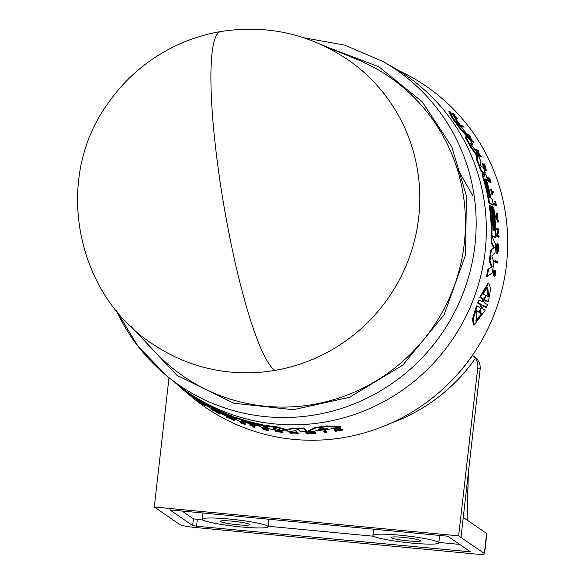 <?xml version="1.0" encoding="UTF-8"?>
<svg xmlns="http://www.w3.org/2000/svg" width="583" height="583" viewBox="0 0 583 583"><rect width="100%" height="100%" fill="white"/><g stroke="black" fill="none" stroke-linecap="round" stroke-linejoin="round"><path stroke-width="0.87" d="M220.775 31.526C268.566 24.129 312.197 34.419 351.651 62.381A172.415 168.582 124.5 0 1 417.953 172.947A172.415 168.582 124.5 0 1 274.892 370.394A172.415 168.582 124.5 0 1 156.638 346.579C76.009 297.833 52.266 179.848 107.768 103.701C121.876 83.325 139.526 66.71 160.711 53.855C179.338 42.661 199.357 35.213 220.775 31.526A172.415 26.213 80.3 0 0 219.98 181.036A172.415 26.213 -99.7 0 0 274.892 370.394M133.616 329.249L176.919 375.321L233.696 403.217L293.3 409.718L349.457 397.315L402.802 365.133L444.093 314.835L465.577 254.851L466.393 195.954L451.942 147.04L422.216 101.77L378.731 66.717L327.209 47.136M130.825 326.305L155.77 352.657A181.707 177.669 -55.5 0 0 364.273 387.476A181.707 177.669 -55.5 0 0 463.514 196.449A181.707 177.669 -55.5 0 0 357.015 59.386L323.288 45.525M116.498 310.856A191.428 187.172 -55.5 0 0 167.11 376.144L175.774 383.22A192.361 188.09 -55.5 0 0 389.75 398.284A192.361 188.09 -55.5 0 0 484.291 201.813A192.361 188.09 -55.5 0 0 392.723 67.052L383.009 61.514L344.801 45.146L303.794 37.749M485.34 173.107L484.67 173.224L480.866 171.154A192.069 187.806 -55.5 0 0 476.923 160.791L476.53 155.326L470.583 147.084A192.069 187.806 -55.5 0 0 465.015 136.998L465.73 136.874L469.57 138.936A193.388 189.089 124.5 0 1 472.682 144.431L470.117 143.068L476.326 151.463A193.388 189.089 124.5 0 1 480.377 160.274L480.275 164.945L480.749 166.06L483.278 167.43A193.388 189.089 124.5 0 1 485.34 173.107L481.536 171.038A192.747 188.462 -55.5 0 0 477.601 160.675L477.441 155.843L476.756 155.96M472.682 144.431L470.401 143.695M484.036 174.55L484.837 174.149L485.872 174.689A193.388 189.089 -55.5 0 1 487.665 180.329L485.938 179.863M487.665 180.329L486.543 179.761L486.703 180.832A193.162 188.87 124.5 0 1 490.944 198.3L492.278 199.029A193.388 189.089 124.5 0 1 493.327 204.946L492.664 205.056L488.875 202.986A192.069 187.806 -55.5 0 0 482.505 176.117L482.046 173.1L482.804 173.013L483.176 176A192.747 188.462 -55.5 0 1 489.531 202.877L488.875 202.986M468.215 137.982L458.632 126.985A192.069 187.806 -55.5 0 0 452.182 118.116L448.925 111.47L449.704 111.338A193.388 189.089 124.5 0 1 454.594 117.205L454.944 117.992A193.308 189.016 124.5 0 1 463.995 130.505L465.147 131.802A193.388 189.089 -55.5 0 1 468.929 137.858L468.215 137.982M473.782 142.318L471.079 141.37L468.674 135.803L467.26 135.045A192.922 188.637 -55.5 0 0 466.648 134.083L469.373 135.03A193.935 189.621 124.5 0 1 469.985 135.992L471.771 140.561L473.214 141.334A193.935 189.621 124.5 0 1 473.782 142.318L471.785 141.246L469.388 135.679L467.981 134.921A193.6 189.3 -55.5 0 0 467.369 133.959M478.803 154.765A193.082 188.79 -55.5 0 0 476.872 150.829L476.027 150.37A192.937 188.652 -55.5 0 0 475.517 149.379L478.104 150.283A193.935 189.621 124.5 0 1 478.614 151.274L477.674 150.771A193.775 189.468 124.5 0 1 479.867 155.26L480.807 155.77A193.935 189.621 124.5 0 1 481.274 156.769L479.386 155.748A193.614 189.315 -55.5 0 0 478.913 154.75L479.758 155.202A193.753 189.453 -55.5 0 0 477.564 150.713L476.872 150.829M481.274 156.769L478.694 155.865A192.937 188.652 -55.5 0 0 478.228 154.867L478.913 154.75M489.494 178.034L489.662 178.121A193.935 189.621 124.5 0 1 491.054 182.603L488.51 181.692A192.937 188.652 -55.5 0 0 487.111 177.217L487.942 177.188A193.643 189.337 -55.5 0 1 489.05 180.723L489.611 181.029A193.738 189.431 124.5 0 0 488.503 177.494L488.729 177.618A193.775 189.468 -55.5 0 1 489.844 181.16L490.602 181.575A193.906 189.599 124.5 0 0 489.494 178.034L488.897 178.136M452.838 113.947L453.479 113.605A193.935 189.621 124.5 0 1 454.259 114.523L455.797 116.972L457.247 118.138A193.935 189.621 124.5 0 1 457.823 118.852L455.134 117.963A192.937 188.652 -55.5 0 0 454.682 117.409M454.929 117.183A193.06 188.768 -55.5 0 0 454.682 116.884L452.576 114.727M484.699 166.76L483.591 164.071L484.276 163.961L485.566 166.753L486.39 170.579L482.811 163.247L482.126 163.364L482.986 165.834L485.712 170.695L486.39 170.579M493.83 193.017L492.11 192.077A193.643 189.337 124.5 0 1 492.613 194.234L491.79 194.263A192.937 188.652 -55.5 0 0 490.543 189.067L491.367 189.038A193.643 189.337 124.5 0 1 491.863 191.042L493.582 191.975A193.935 189.621 124.5 0 1 493.83 193.017L492.241 192.623M495.703 205.682L493.83 204.662A192.937 188.652 -55.5 0 0 493.648 203.591L495.995 204.4A193.899 189.592 124.5 0 0 495.412 201.193L495.601 201.288A193.935 189.621 -55.5 0 1 496.366 205.573L495.703 205.682M495.244 203.992A193.221 188.928 -55.5 0 0 494.756 201.303L495.412 201.193M464.09 127.174L461.335 126.227A192.922 188.637 -55.5 0 0 460.65 125.272L463.405 126.219A193.935 189.621 124.5 0 1 464.09 127.174L462.079 126.103A193.6 189.3 -55.5 0 0 461.393 125.148M184.92 391.004A194.839 190.51 -55.5 0 0 405.061 416.131A194.839 190.51 -55.5 0 0 505.636 214.398A194.839 190.51 -55.5 0 0 398.991 70.732L398.634 70.565M495.761 237.354L495.091 237.463L491.294 235.401A192.069 187.806 -55.5 0 0 489.254 205.464L490.915 205.894A192.915 188.63 124.5 0 1 492.934 229.891L493.488 230.19A193.009 188.724 -55.5 0 0 491.476 206.2L492.365 206.688A193.162 188.87 124.5 0 1 494.384 230.679L494.829 230.919A193.235 188.943 -55.5 0 0 492.81 206.929L493.706 207.417A193.388 189.089 124.5 0 1 495.761 237.354L491.957 235.284A192.747 188.462 -55.5 0 0 489.917 205.347M323.762 431.311L324.031 430.604A192.922 188.637 -55.5 0 0 325.212 430.465L326.728 431.945L326.451 432.652A193.935 189.621 124.5 0 1 325.278 432.79L323.762 431.311A193.6 189.3 -55.5 0 0 324.935 431.172L326.451 432.652M245.363 423.826L245.115 424.46A193.899 189.592 124.5 0 1 242.054 423.418L242.302 422.792A193.221 188.928 -55.5 0 0 245.363 423.826L245.115 424.46M240.99 421.553L242.302 422.792M249.721 425.058L249.969 424.431A192.937 188.652 -55.5 0 0 255.077 425.845L254.953 426.596A193.643 189.337 124.5 0 1 252.978 426.064L254.305 427.317A193.935 189.621 124.5 0 1 253.284 427.04L251.958 425.779A193.643 189.337 124.5 0 1 249.845 425.175L249.721 425.058A193.614 189.315 -55.5 0 0 254.829 426.479L254.953 426.596M254.261 426.413L254.305 427.317M277.042 431.056L283.098 432.018L282.842 432.666L274.79 431.012L281.574 431.551L281.822 430.903L275.038 430.371L274.782 431.012M336.362 429.941L336.865 430.443L336.58 431.172A193.935 189.621 124.5 0 1 335.677 431.325L334.241 429.911A193.614 189.315 -55.5 0 0 335.145 429.751L335.699 430.298A193.738 189.431 -55.5 0 0 336.675 430.13L339.299 428.979A193.614 189.315 -55.5 0 0 340.465 428.745L337.28 430.159L342.432 430.065A193.935 189.621 124.5 0 1 341.237 430.305L336.806 430.356L336.078 430.669L336.58 431.172M334.241 429.911L334.518 429.183A192.937 188.652 -55.5 0 0 335.429 429.022L335.983 429.569A193.06 188.768 -55.5 0 0 336.959 429.394L339.583 428.243A192.937 188.652 -55.5 0 0 340.749 428.002L340.465 428.745M339 429.409L342.717 429.321L342.432 430.065M267.612 429.664A193.228 188.936 -55.5 0 0 268.362 429.809L268.246 430.575A193.935 189.621 124.5 0 1 263.676 429.627L262.219 428.257A193.614 189.315 -55.5 0 0 266.788 429.197L266.912 429.314A193.643 189.337 -55.5 0 1 263.297 428.578L263.727 428.986A193.738 189.431 124.5 0 0 267.349 429.722L267.524 429.89A193.775 189.468 -55.5 0 1 263.91 429.154L264.5 429.715A193.906 189.599 124.5 0 0 268.114 430.451L268.362 429.809M262.219 428.257L262.467 427.616A192.937 188.652 -55.5 0 0 267.043 428.556L266.912 429.314M267.043 428.979A193.06 188.768 -55.5 0 0 267.597 429.081L267.524 429.89M292.287 432.98L292.039 433.606A193.935 189.621 124.5 0 1 290.939 433.533L289.489 432.156L289.744 431.493A192.937 188.652 -55.5 0 0 290.844 431.566L291.493 432.185A193.082 188.79 -55.5 0 0 295.617 432.397M291.493 432.185L291.238 432.841A193.753 189.453 -55.5 0 0 296.237 433.089L295.588 432.469L295.851 431.806A192.937 188.652 -55.5 0 0 296.966 431.843L298.416 433.235L298.153 433.898A193.935 189.621 124.5 0 1 297.038 433.861L296.317 433.176A193.775 189.468 124.5 0 1 291.325 432.921L292.039 433.606M203.613 403.64L204.961 404.536L204.713 405.178L203.882 404.711C195.611 399.085 201.295 403.647 204.873 405.491A193.818 189.511 124.5 0 1 203.037 404.332L202.884 404.187A193.782 189.475 -55.5 0 0 206.091 406.183L206.338 405.549L206.091 406.183L203.533 404.842A193.95 189.643 124.5 0 1 202.01 403.859L198.045 400.499M204.91 404.668A193.104 188.819 -55.5 0 0 206.338 405.549M194.758 396.812L198.686 399.851L199.976 400.047A192.069 187.806 -55.5 0 0 204.968 403.064L204.72 403.698L202.804 403.56A193.388 189.089 124.5 0 1 195.334 398.663L188.236 393.496A193.388 189.089 -55.5 0 1 179.899 386.74L177.932 384.955M233.295 417.144A192.332 188.061 -55.5 0 0 233.812 417.341L234.504 417.989L234.257 418.623A193.162 188.87 124.5 0 1 212.598 408.821L212.941 409.149A193.235 188.943 -55.5 0 0 234.599 418.944L235.299 419.6A193.388 189.089 124.5 0 1 208.51 406.97L205.573 404.194A192.747 188.462 -55.5 0 0 232.362 416.83L233.134 417.559A192.915 188.63 124.5 0 1 211.476 407.765L211.964 408.02M234.432 418.164A192.558 188.28 -55.5 0 0 234.847 418.317L235.539 418.973L235.299 419.6M205.573 404.194L205.821 403.553A192.069 187.806 -55.5 0 0 232.602 416.204L233.382 416.932L233.134 417.559M219.237 412.662L220.119 413.5L219.871 414.134A193.95 189.643 124.5 0 1 218.938 413.66L212.722 409.9L213.823 410.949A193.95 189.643 124.5 0 1 212.897 410.432L211.367 408.982L218.487 413.23L217.408 412.21A193.614 189.315 124.5 0 0 218.348 412.691L218.501 412.298M216.497 411.299L217.532 411.897M230.168 417.581L234.548 420.008L234.3 420.642A193.95 189.643 -55.5 0 1 233.091 420.146L231.16 419.075A193.833 189.526 124.5 0 1 228.157 417.785L227.283 417.661A193.95 189.643 124.5 0 1 226.087 417.122L226.335 416.488L228.893 416.86M308.349 432.98L308.378 433.934A193.935 189.621 124.5 0 1 307.234 433.956L305.718 432.491L314.186 433.249L313.122 432.214A193.6 189.3 -55.5 0 0 314.266 432.149L315.782 433.621A193.935 189.621 124.5 0 1 314.638 433.686L307.277 432.877L308.378 433.934M305.718 432.491L305.98 431.821L313.399 432.484M313.122 432.214L313.384 431.529A192.922 188.637 -55.5 0 0 314.536 431.456L316.052 432.929L315.782 433.621M308.167 430.801L315.906 427.273A192.069 187.806 -55.5 0 0 326.866 425.911L340.938 426.727L340.654 427.47A193.388 189.089 124.5 0 1 333.075 428.913L331.421 428.789A193.308 189.016 124.5 0 1 315.979 430.662L315.068 431.099A193.388 189.089 -55.5 0 1 307.904 431.486L308.167 430.801M265.498 426.603L267.728 427.893L267.48 428.534L263.232 426.596L265.127 426.297L261.067 425.087A192.747 188.462 -55.5 0 1 234.679 417.69L234.927 417.056A192.069 187.806 -55.5 0 0 261.315 424.446L265.382 425.656L265.476 426.669M274.141 428.002L275.307 429.117L275.059 429.758A193.388 189.089 124.5 0 1 269.113 428.826L266.183 426.042A192.747 188.462 -55.5 0 0 277.129 427.609L285.794 430.094L286.049 429.438L287.536 429.547L292.44 428.031A192.069 187.806 -55.5 0 0 303.991 428.024L306.913 430.844L306.651 431.522A193.388 189.089 124.5 0 1 300.311 431.595L298.372 429.729L297.119 429.678L292.382 431.384A193.388 189.089 124.5 0 1 282.711 430.677L273.106 427.893M266.183 426.042L266.431 425.401A192.069 187.806 -55.5 0 0 277.377 426.96L286.049 429.438M485.617 300.019L484.597 303.029L487.483 304.552L486.499 307.205L485.741 307.336L482.848 305.805M486.499 307.205L483.606 305.674L482.433 308.677L485.245 310.163L474.314 324.848L473.498 324.986L472.412 319.346L476.42 306.046L477.185 305.922L480.006 307.401L480.895 306.053L481.179 304.399L478.286 302.869L479.284 300.216L482.177 301.746L483.015 300.398L483.249 298.744L480.443 297.257L488.678 283.039L490.697 288.337L488.467 301.506L485.559 300.041M480.137 306.184L480.421 304.53L477.528 303L478.534 300.347L479.284 300.216M482.265 300.529L482.498 298.868L479.7 297.381L487.964 283.163L488.678 283.039M488.467 301.506L487.723 301.637L484.918 300.15M496.752 262.897L494.77 261.825A192.937 188.652 -55.5 0 0 494.909 260.732L497.583 261.687A193.95 189.643 -55.5 0 1 497.437 262.78L496.752 262.897M493.83 273.879L494.304 273.799L495.601 270.804L495.747 273.959L494.821 276.451L494.122 276.568L494.829 273.966L494.369 272.604M495.448 271.875L493.794 275.387L493.087 275.504L493.757 270.599L494.457 270.476L493.99 274.301M493.874 273.15L494.909 270.92L495.601 270.804M498.487 222.057L497.824 222.174L495.441 216.592L496.898 213.174L497.554 213.065A193.95 189.643 124.5 0 1 497.722 214.376L497.226 215.542A193.833 189.526 124.5 0 1 497.561 218.829L498.378 220.738A193.95 189.643 124.5 0 1 498.487 222.057L496.104 216.475L495.441 216.592M498.429 237.164L496.454 236.086L497.707 229.891L496.322 229.134A192.937 188.652 -55.5 0 0 496.279 228.07L498.917 229.032A193.95 189.643 124.5 0 1 498.961 230.096L497.663 235.189L499.092 235.969A193.95 189.643 -55.5 0 1 499.099 237.048L498.429 237.164M497.561 253.445L496.884 253.561L496.658 244.459L497.328 244.35L497.073 248.125L497.634 251.929L498.465 248.883L498.13 245.356A193.818 189.511 124.5 0 1 498.028 247.556L497.824 247.454A193.782 189.475 -55.5 0 0 497.999 243.614L498.808 248.118A193.95 189.643 124.5 0 1 498.691 249.961L497.561 253.445L497.328 244.35M497.787 248.999L497.809 247.593M498.028 247.556L497.153 247.564A193.104 188.819 -55.5 0 0 497.19 246.915M497.306 244.35A193.104 188.819 -55.5 0 0 497.328 243.73L497.999 243.614M487.067 276.692L486.36 276.816A192.069 187.806 -55.5 0 0 487.898 269.484L491.411 266.715L489.334 260.914A192.069 187.806 -55.5 0 0 490.551 250.406L493.502 247.746L491.097 242.324A192.069 187.806 -55.5 0 0 491.28 236.399L491.95 236.29L495.579 244.109A193.388 189.089 124.5 0 1 494.967 253.16L492.096 255.587L491.95 256.906L493.954 262.044A193.388 189.089 124.5 0 1 492.161 272.815L487.067 276.692A192.747 188.462 124.5 0 0 488.598 269.368L487.898 269.484M180.147 386.944L184.009 390.479M181.641 388.351L184.949 390.923M184.804 391.127L181.466 388.256M267.05 427.252L266.803 427.886M483.671 164.537L484.349 164.428L485.377 166.651L486.033 169.689L482.811 163.247M495.069 272.487L495.528 273.842L494.96 275.395L494.26 275.511M476.129 154.597L476.814 154.48L477.441 155.843M327.559 428.469L327.136 428.68A193.162 188.87 124.5 0 1 318.814 429.686L318.136 429.605L321.146 428.068L327.559 428.469M260.178 425.641L259.085 425.561A193.009 188.724 124.5 0 1 242.572 421.108L241.078 420.467L242.134 420.7A192.915 188.63 -55.5 0 0 258.655 425.153L260.193 425.67M169.012 377.697L154.291 507.013L458.646 535.857L460.985 537.46L480.13 369.265A13.526 13.22 -55.5 0 0 474.555 356.862L472.361 355.353M458.158 373.506A170.549 166.76 -55.5 0 0 472.5 355.506L475.4 358.37A13.526 13.22 124.5 0 1 477.798 367.662L458.646 535.857M249.699 524.35A14.874 1.487 6.5 0 1 249.925 524.649A14.874 1.487 6.5 0 1 236.355 524.598A14.874 1.487 6.5 0 1 220.593 521.588A14.874 1.487 6.5 0 1 220.367 521.289A14.874 1.487 6.5 0 1 233.943 521.34A14.874 1.487 6.5 0 1 249.699 524.35M420.394 540.528A14.874 1.487 6.5 0 1 420.62 540.827A14.874 1.487 6.5 0 1 407.051 540.776A14.874 1.487 6.5 0 1 391.288 537.766A14.874 1.487 6.5 0 1 391.062 537.468A14.874 1.487 6.5 0 1 404.631 537.519A14.874 1.487 6.5 0 1 420.394 540.528M267.568 526.041A33.129 3.316 -173.5 0 0 232.457 519.344A33.129 3.316 -173.5 0 0 202.228 519.22A33.129 3.316 -173.5 0 0 202.731 519.898A33.129 3.316 -173.5 0 0 237.835 526.595A33.129 3.316 -173.5 0 0 268.063 526.719A33.129 3.316 -173.5 0 0 267.568 526.041M268.063 526.719L268.829 520.029A33.129 3.316 -173.5 0 0 268.326 519.358A33.129 3.316 -173.5 0 0 268.027 519.176M438.263 542.219A33.129 3.316 -173.5 0 0 403.152 535.522A33.129 3.316 -173.5 0 0 372.923 535.398A33.129 3.316 -173.5 0 0 373.419 536.076A33.129 3.316 -173.5 0 0 408.53 542.773A33.129 3.316 -173.5 0 0 438.759 542.897A33.129 3.316 -173.5 0 0 438.263 542.219M438.759 542.897L439.516 536.207A33.129 3.316 -173.5 0 0 439.021 535.537A33.129 3.316 -173.5 0 0 438.722 535.354M325.212 430.465L324.935 431.172M239.941 421.283L239.73 421.83L241.187 423.2A193.935 189.621 -55.5 0 0 245.261 424.592M240.961 421.633L240.743 422.187L242.054 423.418M239.73 421.83A193.614 189.315 -55.5 0 0 240.743 422.187M255.077 425.845L254.829 426.479M282.391 431.843L282.136 432.491L282.842 432.666M282.136 432.491L275.73 431.18L281.574 431.551M339.583 428.243L339.299 428.979M336.959 429.394L336.675 430.13M335.983 429.569L335.699 430.298M335.429 429.022L335.145 429.751M264.653 429.314L264.5 429.715M267.597 429.081L267.349 429.722M267.043 428.556L266.788 429.197M290.844 431.566L290.589 432.229L291.238 432.841M289.489 432.156A193.614 189.315 -55.5 0 0 290.589 432.229M296.966 431.843L296.711 432.513L298.153 433.898M295.588 432.469A193.614 189.315 -55.5 0 0 296.711 432.513M202.01 403.859C196.34 399.829 197.236 400.266 204.713 405.178M199.153 401.716L203.882 404.711M181.262 388.081L183.725 389.94M183.988 390.45L181.451 388.293M183.667 390.071L180.963 387.79M199.976 400.047L199.721 400.689A192.747 188.462 -55.5 0 0 204.72 403.698M198.686 399.851L198.439 400.492L199.721 400.689M193.25 395.857L193.068 396.323L198.439 400.492M184.716 390.078L184.665 390.209A192.747 188.462 -55.5 0 0 193.068 396.323M183.536 389.225L184.665 390.209M179.914 386.5L183.405 389.561M232.602 416.204L232.362 416.83M234.847 418.317L234.599 418.944M233.812 417.341L233.564 417.967L234.257 418.623M211.906 408.173A193.009 188.724 -55.5 0 0 233.564 417.967M190.313 394.633L190.116 395.128L191.639 396.586A193.95 189.643 -55.5 0 0 192.507 397.234L192.754 396.608M191.166 395.325L190.984 395.784L192.507 397.234M190.116 395.128A193.614 189.315 -55.5 0 0 190.984 395.784M217.561 411.831L217.408 412.21M218.348 412.691L219.871 414.134M228.828 417.02L228.645 417.486L234.3 420.642M226.087 417.122L228.645 417.486M314.536 431.456L314.266 432.149M326.866 425.911L326.582 426.632L340.654 427.47M315.906 427.273L315.636 427.973A192.747 188.462 -55.5 0 0 326.582 426.632M307.904 431.486L315.636 427.973M243.468 421.83L243.249 422.398L242.215 421.422A193.162 188.87 124.5 0 0 259.428 426.137L261.701 427.383A193.388 189.089 -55.5 0 0 267.48 428.534M263.764 426.647L263.232 426.596M265.476 426.661L265.71 425.976M243.249 422.398A193.388 189.089 124.5 0 1 237.616 420.46L234.679 417.69M303.991 428.024L303.728 428.702L306.651 431.522M292.44 428.031L292.178 428.694A192.747 188.462 -55.5 0 0 303.728 428.702M287.536 429.547L287.281 430.203L292.178 428.694M287.281 430.203L285.794 430.094M277.377 426.96L277.129 427.609M273.128 427.886L275.059 429.758M479.7 297.381L480.443 297.257M477.528 303L478.286 302.869M474.314 324.848L473.214 319.214L477.185 305.922M461.335 126.227L462.079 126.103M494.77 261.825L495.455 261.709A193.614 189.315 -55.5 0 0 495.594 260.608M497.437 262.78L495.455 261.709M493.83 204.662L494.486 204.546A193.614 189.315 -55.5 0 0 494.304 203.482M496.366 205.573L494.486 204.546M491.79 194.263L492.453 194.146A193.614 189.315 -55.5 0 0 491.207 188.95M484.349 164.428L484.276 163.961M451.227 113.117L451.898 113L455.294 116.454L453.479 113.605M451.985 114.013L452.663 113.896A193.614 189.315 -55.5 0 0 451.898 113M454.682 116.884L455.447 116.753L452.663 113.896M454.609 117.241L456.066 117.511A193.738 189.431 -55.5 0 0 455.447 116.753M455.134 117.963L455.899 117.832A193.614 189.315 -55.5 0 0 455.323 117.117M457.823 118.852L455.899 117.832M494.821 276.451L494.96 275.395M493.794 275.387L494.457 270.476M488.058 177.567L488.503 177.494M488.51 181.692L489.173 181.575A193.614 189.315 -55.5 0 0 487.782 177.101M491.054 182.603L489.173 181.575M478.694 155.865L479.386 155.748M477.987 151.383L478.614 151.274M476.027 150.37L476.719 150.254A193.614 189.315 -55.5 0 0 476.216 149.263M477.564 150.713L476.719 150.254M496.104 216.475L497.554 213.065M496.322 229.134L496.986 229.024A193.614 189.315 -55.5 0 0 496.942 227.96M497.707 229.891L498.37 229.782L496.986 229.024M496.454 236.086L497.117 235.969L498.37 229.782M499.099 237.048L497.117 235.969M467.26 135.045L467.981 134.921M468.674 135.803L469.388 135.679M471.079 141.37L471.785 141.246M497.153 247.564L497.824 247.454M452.182 118.116L452.933 117.992L449.704 111.338M458.632 126.985L459.368 126.854A192.747 188.462 -55.5 0 0 452.933 117.992M468.929 137.858L459.368 126.854M490.973 206.287L491.476 206.2M491.294 235.401L491.957 235.284M492.409 207.001L492.81 206.929M484.99 174.208L484.823 176.321L482.804 173.013M493.327 204.946L489.531 202.877M491.097 242.324L491.768 242.215A192.747 188.462 -55.5 0 0 491.95 236.29M493.502 247.746L494.173 247.629L491.768 242.215M490.551 250.406L494.173 247.629M489.334 260.914L490.019 260.798A192.747 188.462 -55.5 0 0 491.229 250.289M491.411 266.715L492.11 266.599L490.019 260.798M488.598 269.368L492.11 266.599M470.583 147.084L471.283 146.967A192.747 188.462 -55.5 0 0 465.73 136.874M476.814 154.48L471.283 146.967M476.923 160.791L477.601 160.675M480.866 171.154L481.536 171.038M229.097 417.909L230.832 418.893A193.818 189.511 124.5 0 1 228.303 417.807L229.097 417.909M327.675 428.498L327.231 428.432M319.018 429.168L318.814 429.686L318.136 429.605M482.068 305.521L479.933 312.328L482.381 313.61L476.282 320.577L476.675 310.615L479.124 311.905L481.995 305.696M482.972 293.868L487.723 287.135L488.627 296.878L486.193 295.581L483.467 301.783L485.413 295.166L482.972 293.868M496.68 216.796L497.139 215.739A193.818 189.511 124.5 0 1 497.423 218.508L496.68 216.796M455.738 119.836L456.256 120.375A193.162 188.87 124.5 0 1 461.131 127.116L457.393 123.297L455.738 119.799M485.151 179.695L485.005 178.551L485.705 180.001A193.009 188.724 124.5 0 1 489.844 196.733L489.858 197.892L489.283 196.427A192.915 188.63 -55.5 0 0 485.151 179.695M319.448 428.95A192.485 188.207 -55.5 0 0 325.321 428.25M482.381 313.61L481.609 313.749L479.153 312.459L479.933 312.328M479.153 312.459L479.838 310.499M479.124 311.905L478.344 312.036L475.896 310.746M475.91 320.577L481.609 313.749M486.193 295.581L485.457 295.705L484.976 296.878M487.986 296.536L487.344 287.273M458.26 124.223A192.485 188.207 -55.5 0 0 456.555 121.898M463.266 517.413L486.63 533.445A13.526 1.355 6.5 0 1 486.834 533.722L484.553 553.777A13.526 1.355 6.5 0 1 473.454 553.85L195.582 527.513A13.526 1.355 6.5 0 1 180.009 524.656L154.291 507.013M470.532 551.846L447.744 536.207L169.872 509.87L192.66 525.509L196.551 526.223L470.532 551.846M460.978 537.46L484.349 553.5A13.526 1.355 6.5 0 1 484.553 553.777M182.056 511.021L193.418 518.826L203.022 520.08M268.122 526.245L373.718 536.258M438.81 542.43L459.695 544.405M116.432 310.768L138.091 346.375L167.11 376.144A191.428 187.172 -55.5 0 0 380.05 391.135A191.428 187.172 -55.5 0 0 474.125 195.618A191.428 187.172 -55.5 0 0 383.009 61.514M472.616 195.378L456.78 167.605M482.498 298.868L483.249 298.744M480.421 304.53L481.179 304.399M480.13 369.265L477.798 367.662M265.382 425.656L265.127 426.297M261.315 424.446L261.067 425.087M494.297 271.94L494.989 271.816M482.505 176.117L483.176 176M489.844 196.733L489.37 196.814M485.26 180.074L485.705 180.001M390.945 423.178A173.931 170.068 -55.5 0 0 475.4 358.37M467.092 520.043L468.251 473.644M486.63 533.445L484.349 553.5M467.806 551.933L468.018 550.119M196.551 526.223L197.309 519.54M192.66 525.509L193.418 518.826M202.228 519.22L202.935 513.004M372.923 535.398L373.63 529.182M468.338 472.9L467.158 520.087"/></g></svg>
